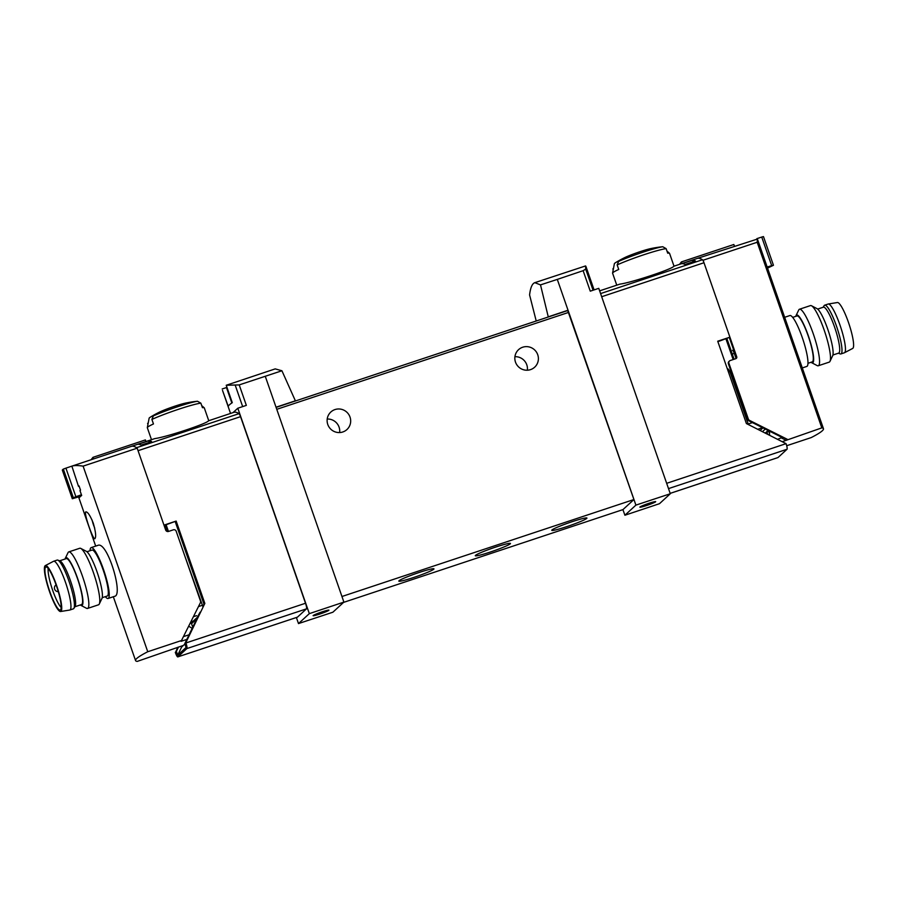 <?xml version="1.0" encoding="UTF-8"?>
<svg xmlns="http://www.w3.org/2000/svg" width="898" height="898" viewBox="0 0 898 898"><rect width="100%" height="100%" fill="white"/><g stroke="black" fill="none" stroke-linecap="round" stroke-linejoin="round"><path stroke-width="1.35" d="M540.506 284.891L557.299 279.401L568.041 310.237L548.296 316.994L540.506 284.891L534.804 282.668C532.188 283.6 530.449 287.686 529.584 294.926L536.218 321.001M557.299 279.401L583.128 270.68L590.267 291.165L598.764 288.348L670.301 493.754L659.469 503.699L624.896 515.239L635.907 505.114L670.301 493.754M534.804 282.668L585.563 265.931L585.709 269.119L583.128 270.68M226.229 385.264L275.203 368.887L281.927 370.762L239.216 384.905L226.229 385.264L232.29 402.674A111.7 8.834 -19.2 0 0 228.26 406.367L222.502 390.383L230.539 413.439M231.841 402.966L226.464 387.554L222.199 388.969M717.872 341.678L729.906 337.177L717.715 341.218L746.395 423.564L786.064 443.657A5.208 0.932 71.6 0 1 787.03 449.258L778.005 457.553A5.208 0.932 71.6 0 1 777.937 457.587A5.208 0.932 71.6 0 1 777.859 457.598M726.931 338.681L734.093 359.245M692.47 260.196A111.7 20.025 71.6 0 1 695.445 260.992L685.017 264.461A111.7 20.025 71.6 0 0 682.042 263.653L692.47 260.196L693.032 261.801M186.818 639.421L181.082 641.329L200.4 602.715A2.234 2.189 -132.6 0 0 200.49 601.031L176.188 531.234A2.234 2.189 -132.6 0 0 173.37 529.82L168.498 531.436A2.234 2.189 -132.6 0 1 165.681 530.033L137.181 448.169A111.7 20.025 -108.4 0 0 131.321 446.385L154.804 438.594C166.702 437 207.505 423.452 208.516 420.792L233.794 412.35A111.7 20.025 71.6 0 1 239.003 413.664L136.518 447.698A111.7 20.025 -108.4 0 0 131.321 446.385A111.7 20.025 -108.4 0 0 131.119 446.463M141.188 445.071L151.627 441.603A111.7 20.025 71.6 0 0 148.653 440.806L138.225 444.263A111.7 20.025 71.6 0 1 141.188 445.071M164.098 525.487L176.165 521.076L204.845 603.422L203.981 604.208L175.301 521.861M239.003 413.664A3.727 0.662 71.6 0 1 240.541 416.661L138.056 450.695L163.975 525.128L176.165 521.076M184.887 644.034L181.643 647.02L177.703 655.158L186.077 647.458L184.763 643.675L185.931 642.968A5.208 0.932 71.6 0 1 186.885 648.569L177.86 656.865A5.208 0.932 71.6 0 1 177.804 656.898A5.208 0.932 71.6 0 1 175.402 652.644L177.759 647.29M208.74 420.679L204.295 407.883A30.162 2.38 160.8 0 0 204.228 407.793A30.162 2.38 160.8 0 0 202.443 407.692L200.86 403.157L197.493 401.249A110.701 108.557 47.4 0 0 194.383 401.619A25.346 2.009 160.8 0 1 195.36 401.473A111.7 111.7 0 0 0 185.235 403.168A16.276 1.291 160.8 0 0 159.339 412.193A111.7 111.7 0 0 0 150.348 417.155A25.346 2.009 160.8 0 0 149.135 418.199L147.317 427.605A30.162 2.38 160.8 0 0 147.328 427.717L151.493 439.683M150.348 417.155A25.346 2.009 160.8 0 1 156.072 414.348A110.701 108.557 47.4 0 0 153.378 415.897L151.897 419.422L153.468 423.957A30.162 2.38 160.8 0 0 147.317 427.605M147.598 423.373L147.946 424.372M196.033 401.417A25.346 2.009 160.8 0 0 195.36 401.473M620.08 284.105C631.979 282.477 672.77 268.929 673.769 266.268L697.252 258.444A111.7 20.025 71.6 0 1 702.449 259.758A3.727 0.662 71.6 0 1 703.987 262.744L729.906 337.177M674.005 266.156L669.549 253.359A30.162 2.38 160.8 0 0 669.481 253.27A30.162 2.38 160.8 0 0 667.697 253.18L666.125 248.645L662.746 246.737A110.701 108.557 47.4 0 0 659.637 247.107A25.346 2.009 160.8 0 1 660.625 246.961A111.7 111.7 0 0 0 650.489 248.656A16.276 1.291 160.8 0 0 624.604 257.67A111.7 111.7 0 0 0 615.601 262.631A25.346 2.009 160.8 0 0 614.389 263.686L612.582 273.082A30.162 2.38 160.8 0 0 612.593 273.205L616.758 285.171M615.601 262.631A25.346 2.009 160.8 0 1 621.337 259.825A110.701 108.557 47.4 0 0 618.643 261.385L617.15 264.91L618.733 269.445A30.162 2.38 160.8 0 0 612.582 273.082M612.863 268.861L613.199 269.849M661.287 246.894A25.346 2.009 160.8 0 0 660.625 246.961M204.845 603.422L185.83 642.687M240.541 416.661L305.511 603.254A5.208 0.932 71.6 0 1 306.476 608.855L297.451 617.15A5.208 0.932 71.6 0 1 297.384 617.184A5.208 0.932 71.6 0 1 297.305 617.195M175.301 652.363L176.378 651.376L177.703 655.158M233.031 412.609L237.802 408.231L309.327 613.637L343.9 602.098L332.889 612.212L298.495 623.582L309.327 613.637M296.385 617.521L298.495 623.582M237.802 408.231L246.344 405.38L239.216 384.905M265.303 376.385L343.9 602.098M281.927 370.762L295.375 400.811L276.101 407.389L567.716 310.54L633.921 499.535L622.965 509.604L343.575 602.39M276.034 407.209L295.375 400.811M548.588 316.725L568.041 310.237L635.907 505.114M622.931 509.615L624.896 515.239M327.77 424.451A11.91 11.685 -132.6 0 1 347.492 412.856A11.91 11.685 -132.6 0 1 346.954 429.536A11.91 11.685 -132.6 0 1 327.77 424.451M515.486 362.107A11.91 11.685 -132.6 0 1 535.208 350.512A11.91 11.685 -132.6 0 1 534.669 367.192A11.91 11.685 -132.6 0 1 515.486 362.107M633.921 499.535L341.958 596.496M413.709 577.459A18.611 1.47 160.8 0 0 433.88 568.782A18.611 1.47 160.8 0 0 415.909 573.598A18.611 1.47 160.8 0 0 398.835 580.984A18.611 1.47 160.8 0 0 413.709 577.459M490.185 552.068A18.611 1.47 160.8 0 0 510.356 543.38A18.611 1.47 160.8 0 0 492.385 548.207A18.611 1.47 160.8 0 0 475.311 555.593A18.611 1.47 160.8 0 0 490.185 552.068M566.66 526.666A18.611 1.47 160.8 0 0 586.843 517.978A18.611 1.47 160.8 0 0 568.872 522.804A18.611 1.47 160.8 0 0 551.787 530.19A18.611 1.47 160.8 0 0 566.66 526.666M339.635 432.555A11.91 11.685 47.4 0 0 327.198 419.029M527.351 370.212A11.91 11.685 47.4 0 0 514.913 356.697M646.571 505.518A8.374 0.662 160.8 0 0 655.697 501.645A8.374 0.662 160.8 0 0 648.985 503.295A8.374 0.662 160.8 0 0 639.87 507.157A8.374 0.662 160.8 0 0 646.571 505.518M319.811 614.041A8.374 0.662 160.8 0 0 328.926 610.169A8.374 0.662 160.8 0 0 320.799 612.301A8.374 0.662 160.8 0 0 313.099 615.68A8.374 0.662 160.8 0 0 319.811 614.041M190.499 623.178L191.543 623.695L196.763 618.89L184.763 643.675M202.847 606.554L203.981 604.208M190.803 623.324L197.178 617.465L200.131 612.167M176.378 651.376L178.478 647.054M165.176 525.24L167.354 531.504M149.203 442.4L148.653 440.806M807.953 363.308L812.241 361.883A24.201 4.344 -108.4 0 0 808.11 335.706A24.201 4.344 -108.4 0 0 796.986 315.95L792.698 317.376M696.927 258.568A111.7 20.025 71.6 0 1 697.252 258.444L757.418 239.048L757.182 242.258L821.816 427.875A111.7 8.834 -19.2 0 1 823.466 428.716A111.7 8.834 -19.2 0 1 811.287 437.551L786.704 445.722M757.418 239.048L823.466 428.716M727.683 368.865A7.442 1.336 71.6 0 1 731.107 374.949L748.191 424.013A7.442 1.336 71.6 0 1 748.382 424.563M762.952 427.875L760.146 430.445M765.298 429.042L762.492 431.624M732.566 350.31L732.521 350.343A3.727 0.662 71.6 0 1 732.566 350.31A3.727 0.662 71.6 0 1 734.272 353.352L736.079 358.538M697.252 258.444A111.7 20.025 71.6 0 1 703.112 260.218L736.742 356.798A1.493 1.459 47.4 0 1 735.844 358.661L730.276 360.513A2.234 2.189 47.4 0 0 729.502 360.974L728.963 361.467A2.234 2.189 -132.6 0 0 728.39 363.802L747.81 419.579A2.234 2.189 -132.6 0 0 748.932 420.859L782.113 437.461L777.747 439.257M766.892 433.824L766.51 432.746L765.433 433.105M768.688 430.748L766.836 432.443L767.745 434.25M768.116 430.456L765.309 433.038M782.45 441.614L821.816 427.875M768.733 430.759L769.653 434.026L768.811 434.789M769.193 434.98L769.653 434.026M729.367 337.67L736.203 357.292A1.493 1.459 -132.6 0 1 736.057 358.571M729.502 360.974A2.234 2.189 47.4 0 0 728.929 363.308L748.348 419.085A2.234 2.189 47.4 0 0 749.471 420.365L787.355 439.324M734.396 246.097L733.846 244.503L681.425 261.913L681.975 263.507M681.425 261.913L679.562 264.315M703.112 260.218L757.182 242.258M767.173 267.054L771.685 265.628L761.74 237.061L756.857 238.655M771.685 265.628L773.459 265.269L763.468 236.589L761.74 237.061M773.459 265.269L767.543 268.109M786.221 440.357L781.529 438.011M802.307 367.933L806.808 366.429A26.805 4.804 -108.4 0 0 802.228 337.435A26.805 4.804 -108.4 0 0 789.914 315.546L784.672 317.297M811.04 362.276A25.223 4.524 -108.4 0 0 811.657 362.702A25.223 4.524 -108.4 0 0 808.256 335.571A25.223 4.524 -108.4 0 0 796.021 315.636A25.223 4.524 -108.4 0 0 795.785 316.343M811.657 362.702L817.191 365.598A29.791 5.343 -108.4 0 0 818.269 365.767A29.791 5.343 -108.4 0 0 813.184 333.551A29.791 5.343 -108.4 0 0 799.501 309.226A29.791 5.343 -108.4 0 0 798.726 310.012L796.021 315.636M818.269 365.767L829.213 362.13A29.791 5.343 -108.4 0 0 829.976 361.355A29.791 5.343 -108.4 0 0 824.117 329.914A29.791 5.343 -108.4 0 0 811.511 305.758A29.791 5.343 -108.4 0 0 810.434 305.601L799.501 309.226M829.976 361.355L832.682 355.72A25.223 4.524 -108.4 0 0 827.72 329.106A25.223 4.524 -108.4 0 0 817.057 308.654L811.511 305.758M838.362 353.206L840.146 353.891A25.694 4.602 -108.4 0 0 840.876 353.947L844.345 352.791A25.694 4.602 -108.4 0 0 844.479 352.734L852.685 348.435A24.201 4.344 -108.4 0 0 848.43 322.315A24.201 4.344 -108.4 0 0 837.441 302.525L828.282 303.995A25.694 4.602 -108.4 0 0 828.158 304.029L824.678 305.185A25.694 4.602 -108.4 0 0 824.128 305.657L823.107 307.273M844.479 352.734A25.694 4.602 -108.4 0 0 839.956 324.997A25.694 4.602 -108.4 0 0 828.282 303.995M840.876 353.947A25.694 4.602 -108.4 0 0 836.487 326.154A25.694 4.602 -108.4 0 0 824.678 305.185M832.917 355.013L838.665 353.105A24.201 4.344 -108.4 0 0 834.534 326.928A24.201 4.344 -108.4 0 0 823.41 307.172L817.663 309.08M86.96 551.754L92.011 550.07A24.201 4.344 71.6 0 1 103.753 571.678A24.201 4.344 71.6 0 1 107.266 596.014L102.215 597.686M93.257 523.13C90.271 515.71 87.824 511.95 85.927 511.86C83.222 511.86 93.123 540.169 94.84 538.71C96.299 537.15 95.772 531.964 93.257 523.13M137.181 448.169L83.11 466.129L147.743 651.735A111.7 8.834 -19.2 0 0 135.564 660.58A111.7 8.834 -19.2 0 0 137.214 661.411L183.372 645.426M83.11 466.129C77.935 465.366 74.197 465.377 71.862 466.129L78.496 486.357L79.103 486.166L80.472 489.994M79.271 496.74L79.529 497.447A111.7 8.834 -19.2 0 1 81.673 495.471L79.967 490.566A111.7 8.834 -19.2 0 1 80.528 490.162L79.069 485.953A111.7 8.834 160.8 0 0 78.496 486.357M108.086 598.483L114.72 596.283C123.531 595.026 107.255 540.585 97.815 545.4L91.192 547.6A26.805 4.804 71.6 0 1 104.202 571.532A26.805 4.804 71.6 0 1 108.086 598.483A26.805 4.804 71.6 0 1 105.302 596.665M203.027 607.16A7.442 1.336 -108.4 0 0 202.42 605.274L184.932 556.333M189.074 634.763L184.079 636.424M182.204 640.296L147.743 651.735M188.95 626.355L192.172 628.353M91.102 459.742L92.965 457.34L145.386 439.93L145.936 441.535M93.515 458.945L92.965 457.34M80.64 496.302L72.3 498.738L62.31 470.058A111.7 20.025 -108.4 0 1 63.354 469.093L73.344 497.784L75.87 496.717L65.924 468.139L63.354 469.093M72.3 498.738L73.344 497.784M71.503 466.264L65.924 468.139M75.87 496.717L81.426 494.787M191.543 623.695L192.744 627.163M90.047 550.721A26.805 4.804 71.6 0 1 91.192 547.6M65.083 559.016A25.223 4.524 71.6 0 1 65.318 558.309L68.023 552.685A29.791 5.343 71.6 0 1 68.787 551.9L79.731 548.274A29.791 5.343 71.6 0 1 80.809 548.431L86.343 551.327A25.223 4.524 71.6 0 1 97.669 573.699A25.223 4.524 71.6 0 1 101.979 598.394L99.274 604.028A29.791 5.343 71.6 0 1 98.499 604.803L87.566 608.44A29.791 5.343 71.6 0 1 86.489 608.272L80.943 605.375A25.223 4.524 71.6 0 1 80.337 604.949M80.809 548.431A29.791 5.343 71.6 0 1 94.189 574.855A29.791 5.343 71.6 0 1 99.274 604.028M68.787 551.9A29.791 5.343 71.6 0 1 83.245 578.492A29.791 5.343 71.6 0 1 87.566 608.44M65.318 558.309A25.223 4.524 71.6 0 1 78.205 580.164A25.223 4.524 71.6 0 1 80.943 605.375M74.893 606.767L81.538 604.556A24.201 4.344 -108.4 0 0 77.408 578.379A24.201 4.344 -108.4 0 0 66.284 558.623L59.638 560.823M61.165 607.452A21.597 3.873 71.6 0 1 52.724 590.457A21.597 3.873 71.6 0 1 48.223 568.49M49.783 591.524A22.675 4.063 71.6 0 1 46.18 566.952A22.675 4.063 71.6 0 1 56.911 587.236A22.675 4.063 71.6 0 1 60.447 609.899A22.675 4.063 71.6 0 1 49.783 591.524M49.57 591.726A24.201 4.344 71.6 0 1 45.315 565.594A24.201 4.344 71.6 0 1 57.18 587.146A24.201 4.344 71.6 0 1 60.559 611.516A24.201 4.344 71.6 0 1 49.57 591.726M45.315 565.594L53.521 561.295A25.694 4.602 71.6 0 1 53.655 561.25A25.694 4.602 71.6 0 1 66.115 584.171A25.694 4.602 71.6 0 1 69.842 610.011A25.694 4.602 71.6 0 1 69.718 610.045L60.559 611.516M53.655 561.25L57.124 560.094A25.694 4.602 71.6 0 1 57.854 560.139A25.694 4.602 71.6 0 1 69.595 583.015A25.694 4.602 71.6 0 1 73.872 608.384A25.694 4.602 71.6 0 1 73.322 608.855L69.842 610.011M57.854 560.139L60.02 560.969A24.201 4.344 71.6 0 1 71.077 582.533A24.201 4.344 71.6 0 1 75.106 606.419L73.872 608.384M725.988 338.984L733.15 359.559M200.86 403.157A30.162 2.38 160.8 0 0 178.579 409.264A30.162 2.38 160.8 0 0 151.897 419.422M666.125 248.645A30.162 2.38 160.8 0 0 643.844 254.751A30.162 2.38 160.8 0 0 617.15 264.91M702.449 259.758L600.594 293.579M185.931 642.968L305.511 603.254M548.296 316.994L295.083 401.092M585.709 269.119L593.062 290.234M703.987 262.744L601.682 296.722M786.064 443.657L666.664 483.315M568.748 312.358L276.775 409.32M787.03 449.258L668.505 488.613M778.005 457.553L670.166 493.361M235.321 385.489L242.673 406.603M186.885 648.569L306.476 608.855M177.86 656.865L297.451 617.15M166.175 524.892L168.454 531.459M662.746 246.737A27.928 2.211 160.8 0 0 618.643 261.385M197.493 401.249A27.928 2.211 160.8 0 0 153.378 415.897M767.33 433.128L766.712 433.341M770.664 431.736L769.036 432.275M732.151 374.601L731.107 374.949M752.434 422.61L748.191 424.013M762.582 427.684L757.8 429.278M734.272 353.352L732.274 354.014M191.184 621.742L193.283 621.046M193.665 616.634L196.55 615.669M198.537 606.565L202.42 605.274M92.213 520.436A7.442 1.336 -108.4 0 0 94.582 527.698M201.724 405.638L204.228 407.793M666.99 251.126L669.481 253.27M620.069 284.071L599.64 290.851M585.878 266.302L594.094 289.897M777.937 457.587L670.166 493.384M177.804 656.898L297.384 617.184M78.586 496.953L95.693 546.107M113.328 596.743L135.564 660.58M131.321 446.385L71.862 466.129M91.944 519.819L94.717 528.327M56.091 584.822A3.727 3.727 0 0 0 58.291 591.647"/></g></svg>
